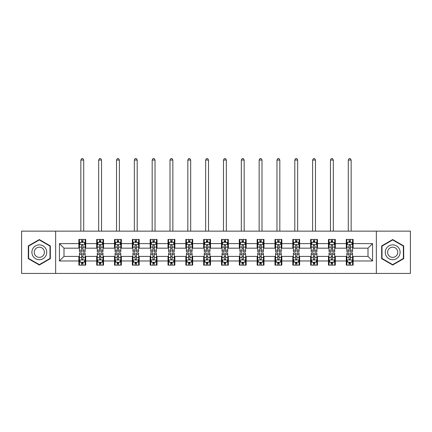 <?xml version="1.0" encoding="UTF-8"?>
<svg xmlns="http://www.w3.org/2000/svg" width="432" height="432" viewBox="0 0 432 432"><rect width="100%" height="100%" fill="white"/><g stroke="black" fill="none" stroke-linecap="round" stroke-linejoin="round"><path stroke-width="0.65" d="M376.342 273.429L410.4 273.429L410.4 231.142L376.342 231.142L376.342 273.429L55.658 273.429L55.658 231.142L21.6 231.142L21.6 273.429L55.658 273.429M376.342 231.142L55.658 231.142M353.144 243.599L353.144 239.431L346.286 239.431L346.286 243.599L335.313 243.599L335.313 239.431L328.455 239.431L328.455 243.599L317.488 243.599L317.488 239.431L310.63 239.431L310.63 243.599L299.657 243.599L299.657 239.431L292.799 239.431L292.799 243.599L281.826 243.599L281.826 239.431L274.973 239.431L274.973 243.599L264.001 243.599L264.001 239.431L257.143 239.431L257.143 243.599L246.17 243.599L246.17 239.431L239.312 239.431L239.312 243.599L228.344 243.599L228.344 239.431L221.486 239.431L221.486 243.599L210.514 243.599L210.514 239.431L203.656 239.431L203.656 243.599L192.688 243.599L192.688 239.431L185.83 239.431L185.83 243.599L174.857 243.599L174.857 239.431L167.999 239.431L167.999 243.599L157.027 243.599L157.027 239.431L150.174 239.431L150.174 243.599L139.201 243.599L139.201 239.431L132.343 239.431L132.343 243.599L121.37 243.599L121.37 239.431L114.512 239.431L114.512 243.599L103.545 243.599L103.545 239.431L96.687 239.431L96.687 243.599L85.714 243.599L85.714 239.431L78.856 239.431L78.856 243.599L59.427 243.599L59.427 260.971L64.001 256.397L78.856 256.397L78.856 265.145L85.714 265.145L85.714 256.397L96.687 256.397L96.687 265.145L103.545 265.145L103.545 256.397L114.512 256.397L114.512 265.145L121.37 265.145L121.37 256.397L132.343 256.397L132.343 265.145L139.201 265.145L139.201 256.397L150.174 256.397L150.174 265.145L157.027 265.145L157.027 256.397L167.999 256.397L167.999 265.145L174.857 265.145L174.857 256.397L185.83 256.397L185.83 265.145L192.688 265.145L192.688 256.397L203.656 256.397L203.656 265.145L210.514 265.145L210.514 256.397L221.486 256.397L221.486 265.145L228.344 265.145L228.344 256.397L239.312 256.397L239.312 265.145L246.17 265.145L246.17 256.397L257.143 256.397L257.143 265.145L264.001 265.145L264.001 256.397L274.973 256.397L274.973 265.145L281.826 265.145L281.826 256.397L292.799 256.397L292.799 265.145L299.657 265.145L299.657 256.397L310.63 256.397L310.63 265.145L317.488 265.145L317.488 256.397L328.455 256.397L328.455 265.145L335.313 265.145L335.313 256.397L346.286 256.397L346.286 265.145L353.144 265.145L353.144 256.397L367.999 256.397L367.999 248.173L353.144 248.173L353.144 243.599L372.573 243.599L372.573 260.971L353.144 260.971M346.286 260.971L335.313 260.971M328.455 260.971L317.488 260.971M310.63 260.971L299.657 260.971M292.799 260.971L281.826 260.971M274.973 260.971L264.001 260.971M257.143 260.971L246.17 260.971M239.312 260.971L228.344 260.971M221.486 260.971L210.514 260.971M203.656 260.971L192.688 260.971M185.83 260.971L174.857 260.971M167.999 260.971L157.027 260.971M150.174 260.971L139.201 260.971M132.343 260.971L121.37 260.971M114.512 260.971L103.545 260.971M96.687 260.971L85.714 260.971M78.856 260.971L59.427 260.971M346.286 243.599L346.286 248.173L335.313 248.173L335.313 243.599M328.455 243.599L328.455 248.173L317.488 248.173L317.488 243.599M310.63 243.599L310.63 248.173L299.657 248.173L299.657 243.599M292.799 243.599L292.799 248.173L281.826 248.173L281.826 243.599M274.973 243.599L274.973 248.173L264.001 248.173L264.001 243.599M257.143 243.599L257.143 248.173L246.17 248.173L246.17 243.599M239.312 243.599L239.312 248.173L228.344 248.173L228.344 243.599M221.486 243.599L221.486 248.173L210.514 248.173L210.514 243.599M203.656 243.599L203.656 248.173L192.688 248.173L192.688 243.599M185.83 243.599L185.83 248.173L174.857 248.173L174.857 243.599M167.999 243.599L167.999 248.173L157.027 248.173L157.027 243.599M150.174 243.599L150.174 248.173L139.201 248.173L139.201 243.599M132.343 243.599L132.343 248.173L121.37 248.173L121.37 243.599M114.512 243.599L114.512 248.173L103.545 248.173L103.545 243.599M96.687 243.599L96.687 248.173L85.714 248.173L85.714 243.599M78.856 243.599L78.856 248.173L64.001 248.173L59.427 243.599M64.001 248.173L64.001 256.397M372.573 260.971L367.999 256.397M367.999 248.173L372.573 243.599M78.856 242.287L79.429 242.287M81.599 242.287L82.971 242.287M85.142 242.287L85.714 242.287M78.856 248.06L79.429 248.06M81.599 248.06L82.971 248.06M85.142 248.06L85.714 248.06M78.856 256.516L79.429 256.516M81.599 256.516L82.971 256.516M85.142 256.516L85.714 256.516M78.856 262.283L79.429 262.283M81.599 262.283L82.971 262.283M85.142 262.283L85.714 262.283M96.687 256.516L97.259 256.516M99.43 256.516L100.802 256.516M102.973 256.516L103.545 256.516M96.687 262.283L97.259 262.283M99.43 262.283L100.802 262.283M102.973 262.283L103.545 262.283M96.687 242.287L97.259 242.287M99.43 242.287L100.802 242.287M102.973 242.287L103.545 242.287M96.687 248.06L97.259 248.06M99.43 248.06L100.802 248.06M102.973 248.06L103.545 248.06M114.512 256.516L115.085 256.516M117.256 256.516L118.627 256.516M120.798 256.516L121.37 256.516M114.512 262.283L115.085 262.283M117.256 262.283L118.627 262.283M120.798 262.283L121.37 262.283M114.512 242.287L115.085 242.287M117.256 242.287L118.627 242.287M120.798 242.287L121.37 242.287M114.512 248.06L115.085 248.06M117.256 248.06L118.627 248.06M120.798 248.06L121.37 248.06M132.343 256.516L132.916 256.516M135.086 256.516L136.458 256.516M138.629 256.516L139.201 256.516M132.343 262.283L132.916 262.283M135.086 262.283L136.458 262.283M138.629 262.283L139.201 262.283M132.343 242.287L132.916 242.287M135.086 242.287L136.458 242.287M138.629 242.287L139.201 242.287M132.343 248.06L132.916 248.06M135.086 248.06L136.458 248.06M138.629 248.06L139.201 248.06M150.174 256.516L150.741 256.516M152.912 256.516L154.283 256.516M156.46 256.516L157.027 256.516M150.174 262.283L150.741 262.283M152.912 262.283L154.283 262.283M156.46 262.283L157.027 262.283M150.174 242.287L150.741 242.287M152.912 242.287L154.283 242.287M156.46 242.287L157.027 242.287M150.174 248.06L150.741 248.06M152.912 248.06L154.283 248.06M156.46 248.06L157.027 248.06M167.999 256.516L168.572 256.516M170.743 256.516L172.114 256.516M174.285 256.516L174.857 256.516M167.999 262.283L168.572 262.283M170.743 262.283L172.114 262.283M174.285 262.283L174.857 262.283M167.999 242.287L168.572 242.287M170.743 242.287L172.114 242.287M174.285 242.287L174.857 242.287M167.999 248.06L168.572 248.06M170.743 248.06L172.114 248.06M174.285 248.06L174.857 248.06M185.83 256.516L186.403 256.516M188.573 256.516L189.945 256.516M192.116 256.516L192.688 256.516M185.83 262.283L186.403 262.283M188.573 262.283L189.945 262.283M192.116 262.283L192.688 262.283M185.83 242.287L186.403 242.287M188.573 242.287L189.945 242.287M192.116 242.287L192.688 242.287M185.83 248.06L186.403 248.06M188.573 248.06L189.945 248.06M192.116 248.06L192.688 248.06M203.656 256.516L204.228 256.516M206.399 256.516L207.77 256.516M209.941 256.516L210.514 256.516M203.656 262.283L204.228 262.283M206.399 262.283L207.77 262.283M209.941 262.283L210.514 262.283M203.656 242.287L204.228 242.287M206.399 242.287L207.77 242.287M209.941 242.287L210.514 242.287M203.656 248.06L204.228 248.06M206.399 248.06L207.77 248.06M209.941 248.06L210.514 248.06M221.486 256.516L222.059 256.516M224.23 256.516L225.601 256.516M227.772 256.516L228.344 256.516M221.486 262.283L222.059 262.283M224.23 262.283L225.601 262.283M227.772 262.283L228.344 262.283M221.486 242.287L222.059 242.287M224.23 242.287L225.601 242.287M227.772 242.287L228.344 242.287M221.486 248.06L222.059 248.06M224.23 248.06L225.601 248.06M227.772 248.06L228.344 248.06M239.312 256.516L239.884 256.516M242.055 256.516L243.427 256.516M245.597 256.516L246.17 256.516M239.312 262.283L239.884 262.283M242.055 262.283L243.427 262.283M245.597 262.283L246.17 262.283M239.312 242.287L239.884 242.287M242.055 242.287L243.427 242.287M245.597 242.287L246.17 242.287M239.312 248.06L239.884 248.06M242.055 248.06L243.427 248.06M245.597 248.06L246.17 248.06M257.143 256.516L257.715 256.516M259.886 256.516L261.257 256.516M263.428 256.516L264.001 256.516M257.143 262.283L257.715 262.283M259.886 262.283L261.257 262.283M263.428 262.283L264.001 262.283M257.143 242.287L257.715 242.287M259.886 242.287L261.257 242.287M263.428 242.287L264.001 242.287M257.143 248.06L257.715 248.06M259.886 248.06L261.257 248.06M263.428 248.06L264.001 248.06M274.973 256.516L275.54 256.516M277.717 256.516L279.088 256.516M281.259 256.516L281.826 256.516M274.973 262.283L275.54 262.283M277.717 262.283L279.088 262.283M281.259 262.283L281.826 262.283M274.973 242.287L275.54 242.287M277.717 242.287L279.088 242.287M281.259 242.287L281.826 242.287M274.973 248.06L275.54 248.06M277.717 248.06L279.088 248.06M281.259 248.06L281.826 248.06M292.799 256.516L293.371 256.516M295.542 256.516L296.914 256.516M299.084 256.516L299.657 256.516M292.799 262.283L293.371 262.283M295.542 262.283L296.914 262.283M299.084 262.283L299.657 262.283M292.799 242.287L293.371 242.287M295.542 242.287L296.914 242.287M299.084 242.287L299.657 242.287M292.799 248.06L293.371 248.06M295.542 248.06L296.914 248.06M299.084 248.06L299.657 248.06M310.63 256.516L311.202 256.516M313.373 256.516L314.744 256.516M316.915 256.516L317.488 256.516M310.63 262.283L311.202 262.283M313.373 262.283L314.744 262.283M316.915 262.283L317.488 262.283M310.63 242.287L311.202 242.287M313.373 242.287L314.744 242.287M316.915 242.287L317.488 242.287M310.63 248.06L311.202 248.06M313.373 248.06L314.744 248.06M316.915 248.06L317.488 248.06M328.455 256.516L329.027 256.516M331.198 256.516L332.57 256.516M334.741 256.516L335.313 256.516M328.455 262.283L329.027 262.283M331.198 262.283L332.57 262.283M334.741 262.283L335.313 262.283M328.455 242.287L329.027 242.287M331.198 242.287L332.57 242.287M334.741 242.287L335.313 242.287M328.455 248.06L329.027 248.06M331.198 248.06L332.57 248.06M334.741 248.06L335.313 248.06M346.286 256.516L346.858 256.516M349.029 256.516L350.401 256.516M352.571 256.516L353.144 256.516M346.286 262.283L346.858 262.283M349.029 262.283L350.401 262.283M352.571 262.283L353.144 262.283M346.286 242.287L346.858 242.287M349.029 242.287L350.401 242.287M352.571 242.287L353.144 242.287M346.286 248.06L346.858 248.06M349.029 248.06L350.401 248.06M352.571 248.06L353.144 248.06M39.312 265.021L50.344 258.655L50.344 245.916L39.312 239.549L28.285 245.916L28.285 258.655L39.312 265.021M403.715 245.916L392.688 239.549L381.656 245.916L381.656 258.655L392.688 265.021L403.715 258.655L403.715 245.916M82.971 240.916L81.599 240.916M85.142 250.166L82.971 250.166L82.971 251.602L85.142 251.602L85.142 244.631L84.002 242.341L80.573 242.341L79.429 244.631L79.429 251.602L81.599 251.602L81.599 250.166L79.429 250.166M79.429 244.631L79.429 239.431M85.142 244.631L85.142 239.431M81.599 242.341L81.599 239.431M82.971 239.431L82.971 242.341M82.971 250.166L82.971 245.484C82.517 244.604 82.058 244.604 81.599 245.484L81.599 250.166M83.716 231.142L83.716 160.056L80.86 160.056L80.86 231.142M80.86 160.056L81.713 158.571L82.858 158.571L83.716 160.056M81.599 263.655L82.971 263.655M79.429 254.405L81.599 254.405L81.599 252.974L79.429 252.974L79.429 259.945L80.573 262.229L84.002 262.229L85.142 259.945L85.142 252.974L82.971 252.974L82.971 254.405L85.142 254.405M85.142 259.945L85.142 265.145M79.429 259.945L79.429 265.145M82.971 262.229L82.971 265.145M81.599 265.145L81.599 262.229M81.599 254.405L81.599 259.087C82.058 259.967 82.512 259.967 82.971 259.087L82.971 254.405M45.749 255.998A7.43 7.43 0 0 0 43.027 245.851A7.43 7.43 0 0 0 32.881 248.573A7.43 7.43 0 0 0 35.602 258.719A7.43 7.43 0 0 0 45.749 255.998M43.718 254.826A5.087 5.087 0 0 0 41.855 247.882A5.087 5.087 0 0 0 34.911 249.745A5.087 5.087 0 0 0 36.774 256.689A5.087 5.087 0 0 0 43.718 254.826M28.631 258.455L28.631 246.116L39.312 239.949L49.999 246.116L49.999 258.455L39.312 264.627L28.631 258.455M392.688 244.858A7.43 7.43 0 0 0 385.258 252.288A7.43 7.43 0 0 0 392.688 259.713A7.43 7.43 0 0 0 400.113 252.288A7.43 7.43 0 0 0 392.688 244.858M392.688 247.201A5.087 5.087 0 0 0 387.601 252.288A5.087 5.087 0 0 0 392.688 257.369A5.087 5.087 0 0 0 397.769 252.288A5.087 5.087 0 0 0 392.688 247.201M403.369 258.455L392.688 264.627L382.001 258.455L382.001 246.116L392.688 239.949L403.369 246.116L403.369 258.455M100.802 240.916L99.43 240.916M102.973 250.166L100.802 250.166L100.802 251.602L102.973 251.602L102.973 244.631L101.828 242.341L98.399 242.341L97.259 244.631L97.259 251.602L99.43 251.602L99.43 250.166L97.259 250.166M97.259 244.631L97.259 239.431M102.973 244.631L102.973 239.431M99.43 242.341L99.43 239.431M100.802 239.431L100.802 242.341M100.802 250.166L100.802 245.484C100.343 244.604 99.884 244.604 99.43 245.484L99.43 250.166M101.542 231.142L101.542 160.056L98.685 160.056L98.685 231.142M98.685 160.056L99.544 158.571L100.688 158.571L101.542 160.056M118.627 240.916L117.256 240.916M120.798 250.166L118.627 250.166L118.627 251.602L120.798 251.602L120.798 244.631L119.659 242.341L116.23 242.341L115.085 244.631L115.085 251.602L117.256 251.602L117.256 250.166L115.085 250.166M115.085 244.631L115.085 239.431M120.798 244.631L120.798 239.431M117.256 242.341L117.256 239.431M118.627 239.431L118.627 242.341M118.627 250.166L118.627 245.484C118.174 244.604 117.715 244.604 117.256 245.484L117.256 250.166M119.372 231.142L119.372 160.056L116.516 160.056L116.516 231.142M116.516 160.056L117.369 158.571L118.514 158.571L119.372 160.056M99.43 263.655L100.802 263.655M97.259 254.405L99.43 254.405L99.43 252.974L97.259 252.974L97.259 259.945L98.399 262.229L101.828 262.229L102.973 259.945L102.973 252.974L100.802 252.974L100.802 254.405L102.973 254.405M102.973 259.945L102.973 265.145M97.259 259.945L97.259 265.145M100.802 262.229L100.802 265.145M99.43 265.145L99.43 262.229M99.43 254.405L99.43 259.087C99.884 259.967 100.343 259.967 100.802 259.087L100.802 254.405M117.256 263.655L118.627 263.655M115.085 254.405L117.256 254.405L117.256 252.974L115.085 252.974L115.085 259.945L116.23 262.229L119.659 262.229L120.798 259.945L120.798 252.974L118.627 252.974L118.627 254.405L120.798 254.405M120.798 259.945L120.798 265.145M115.085 259.945L115.085 265.145M118.627 262.229L118.627 265.145M117.256 265.145L117.256 262.229M117.256 254.405L117.256 259.087C117.715 259.967 118.168 259.967 118.627 259.087L118.627 254.405M136.458 240.916L135.086 240.916M138.629 250.166L136.458 250.166L136.458 251.602L138.629 251.602L138.629 244.631L137.484 242.341L134.055 242.341L132.916 244.631L132.916 251.602L135.086 251.602L135.086 250.166L132.916 250.166M132.916 244.631L132.916 239.431M138.629 244.631L138.629 239.431M135.086 242.341L135.086 239.431M136.458 239.431L136.458 242.341M136.458 250.166L136.458 245.484C135.999 244.604 135.545 244.604 135.086 245.484L135.086 250.166M137.198 231.142L137.198 160.056L134.341 160.056L134.341 231.142M134.341 160.056L135.2 158.571L136.345 158.571L137.198 160.056M154.283 240.916L152.912 240.916M156.46 250.166L154.283 250.166L154.283 251.602L156.46 251.602L156.46 244.631L155.315 242.341L151.886 242.341L150.741 244.631L150.741 251.602L152.912 251.602L152.912 250.166L150.741 250.166M150.741 244.631L150.741 239.431M156.46 244.631L156.46 239.431M152.912 242.341L152.912 239.431M154.283 239.431L154.283 242.341M154.283 250.166L154.283 245.484C153.83 244.604 153.371 244.604 152.912 245.484L152.912 250.166M155.029 231.142L155.029 160.056L152.172 160.056L152.172 231.142M152.172 160.056L153.031 158.571L154.17 158.571L155.029 160.056M172.114 240.916L170.743 240.916M174.285 250.166L172.114 250.166L172.114 251.602L174.285 251.602L174.285 244.631L173.14 242.341L169.717 242.341L168.572 244.631L168.572 251.602L170.743 251.602L170.743 250.166L168.572 250.166M168.572 244.631L168.572 239.431M174.285 244.631L174.285 239.431M170.743 242.341L170.743 239.431M172.114 239.431L172.114 242.341M172.114 250.166L172.114 245.484C171.655 244.604 171.202 244.604 170.743 245.484L170.743 250.166M172.859 231.142L172.859 160.056L169.997 160.056L169.997 231.142M169.997 160.056L170.856 158.571L172.001 158.571L172.859 160.056M135.086 263.655L136.458 263.655M132.916 254.405L135.086 254.405L135.086 252.974L132.916 252.974L132.916 259.945L134.055 262.229L137.484 262.229L138.629 259.945L138.629 252.974L136.458 252.974L136.458 254.405L138.629 254.405M138.629 259.945L138.629 265.145M132.916 259.945L132.916 265.145M136.458 262.229L136.458 265.145M135.086 265.145L135.086 262.229M135.086 254.405L135.086 259.087C135.54 259.967 135.999 259.967 136.458 259.087L136.458 254.405M152.912 263.655L154.283 263.655M150.741 254.405L152.912 254.405L152.912 252.974L150.741 252.974L150.741 259.945L151.886 262.229L155.315 262.229L156.46 259.945L156.46 252.974L154.283 252.974L154.283 254.405L156.46 254.405M156.46 259.945L156.46 265.145M150.741 259.945L150.741 265.145M154.283 262.229L154.283 265.145M152.912 265.145L152.912 262.229M152.912 254.405L152.912 259.087C153.371 259.967 153.83 259.967 154.283 259.087L154.283 254.405M170.743 263.655L172.114 263.655M168.572 254.405L170.743 254.405L170.743 252.974L168.572 252.974L168.572 259.945L169.717 262.229L173.14 262.229L174.285 259.945L174.285 252.974L172.114 252.974L172.114 254.405L174.285 254.405M174.285 259.945L174.285 265.145M168.572 259.945L168.572 265.145M172.114 262.229L172.114 265.145M170.743 265.145L170.743 262.229M170.743 254.405L170.743 259.087C171.202 259.967 171.655 259.967 172.114 259.087L172.114 254.405M188.573 263.655L189.945 263.655M186.403 254.405L188.573 254.405L188.573 252.974L186.403 252.974L186.403 259.945L187.542 262.229L190.971 262.229L192.116 259.945L192.116 252.974L189.945 252.974L189.945 254.405L192.116 254.405M192.116 259.945L192.116 265.145M186.403 259.945L186.403 265.145M189.945 262.229L189.945 265.145M188.573 265.145L188.573 262.229M188.573 254.405L188.573 259.087C189.027 259.967 189.486 259.967 189.945 259.087L189.945 254.405M206.399 263.655L207.77 263.655M204.228 254.405L206.399 254.405L206.399 252.974L204.228 252.974L204.228 259.945L205.373 262.229L208.802 262.229L209.941 259.945L209.941 252.974L207.77 252.974L207.77 254.405L209.941 254.405M209.941 259.945L209.941 265.145M204.228 259.945L204.228 265.145M207.77 262.229L207.77 265.145M206.399 265.145L206.399 262.229M206.399 254.405L206.399 259.087C206.858 259.967 207.311 259.967 207.77 259.087L207.77 254.405M224.23 263.655L225.601 263.655M222.059 254.405L224.23 254.405L224.23 252.974L222.059 252.974L222.059 259.945L223.198 262.229L226.627 262.229L227.772 259.945L227.772 252.974L225.601 252.974L225.601 254.405L227.772 254.405M227.772 259.945L227.772 265.145M222.059 259.945L222.059 265.145M225.601 262.229L225.601 265.145M224.23 265.145L224.23 262.229M224.23 254.405L224.23 259.087C224.683 259.967 225.142 259.967 225.601 259.087L225.601 254.405M242.055 263.655L243.427 263.655M239.884 254.405L242.055 254.405L242.055 252.974L239.884 252.974L239.884 259.945L241.029 262.229L244.458 262.229L245.597 259.945L245.597 252.974L243.427 252.974L243.427 254.405L245.597 254.405M245.597 259.945L245.597 265.145M239.884 259.945L239.884 265.145M243.427 262.229L243.427 265.145M242.055 265.145L242.055 262.229M242.055 254.405L242.055 259.087C242.514 259.967 242.973 259.967 243.427 259.087L243.427 254.405M259.886 263.655L261.257 263.655M257.715 254.405L259.886 254.405L259.886 252.974L257.715 252.974L257.715 259.945L258.86 262.229L262.283 262.229L263.428 259.945L263.428 252.974L261.257 252.974L261.257 254.405L263.428 254.405M263.428 259.945L263.428 265.145M257.715 259.945L257.715 265.145M261.257 262.229L261.257 265.145M259.886 265.145L259.886 262.229M259.886 254.405L259.886 259.087C260.345 259.967 260.798 259.967 261.257 259.087L261.257 254.405M277.717 263.655L279.088 263.655M275.54 254.405L277.717 254.405L277.717 252.974L275.54 252.974L275.54 259.945L276.685 262.229L280.114 262.229L281.259 259.945L281.259 252.974L279.088 252.974L279.088 254.405L281.259 254.405M281.259 259.945L281.259 265.145M275.54 259.945L275.54 265.145M279.088 262.229L279.088 265.145M277.717 265.145L277.717 262.229M277.717 254.405L277.717 259.087C278.17 259.967 278.629 259.967 279.088 259.087L279.088 254.405M295.542 263.655L296.914 263.655M293.371 254.405L295.542 254.405L295.542 252.974L293.371 252.974L293.371 259.945L294.516 262.229L297.945 262.229L299.084 259.945L299.084 252.974L296.914 252.974L296.914 254.405L299.084 254.405M299.084 259.945L299.084 265.145M293.371 259.945L293.371 265.145M296.914 262.229L296.914 265.145M295.542 265.145L295.542 262.229M295.542 254.405L295.542 259.087C296.001 259.967 296.455 259.967 296.914 259.087L296.914 254.405M313.373 263.655L314.744 263.655M311.202 254.405L313.373 254.405L313.373 252.974L311.202 252.974L311.202 259.945L312.341 262.229L315.77 262.229L316.915 259.945L316.915 252.974L314.744 252.974L314.744 254.405L316.915 254.405M316.915 259.945L316.915 265.145M311.202 259.945L311.202 265.145M314.744 262.229L314.744 265.145M313.373 265.145L313.373 262.229M313.373 254.405L313.373 259.087C313.826 259.967 314.285 259.967 314.744 259.087L314.744 254.405M331.198 263.655L332.57 263.655M329.027 254.405L331.198 254.405L331.198 252.974L329.027 252.974L329.027 259.945L330.172 262.229L333.601 262.229L334.741 259.945L334.741 252.974L332.57 252.974L332.57 254.405L334.741 254.405M334.741 259.945L334.741 265.145M329.027 259.945L329.027 265.145M332.57 262.229L332.57 265.145M331.198 265.145L331.198 262.229M331.198 254.405L331.198 259.087C331.657 259.967 332.116 259.967 332.57 259.087L332.57 254.405M189.945 240.916L188.573 240.916M192.116 250.166L189.945 250.166L189.945 251.602L192.116 251.602L192.116 244.631L190.971 242.341L187.542 242.341L186.403 244.631L186.403 251.602L188.573 251.602L188.573 250.166L186.403 250.166M186.403 244.631L186.403 239.431M192.116 244.631L192.116 239.431M188.573 242.341L188.573 239.431M189.945 239.431L189.945 242.341M189.945 250.166L189.945 245.484C189.486 244.604 189.027 244.604 188.573 245.484L188.573 250.166M190.685 231.142L190.685 160.056L187.828 160.056L187.828 231.142M187.828 160.056L188.687 158.571L189.826 158.571L190.685 160.056M207.77 240.916L206.399 240.916M209.941 250.166L207.77 250.166L207.77 251.602L209.941 251.602L209.941 244.631L208.802 242.341L205.373 242.341L204.228 244.631L204.228 251.602L206.399 251.602L206.399 250.166L204.228 250.166M204.228 244.631L204.228 239.431M209.941 244.631L209.941 239.431M206.399 242.341L206.399 239.431M207.77 239.431L207.77 242.341M207.77 250.166L207.77 245.484C207.317 244.604 206.858 244.604 206.399 245.484L206.399 250.166M208.516 231.142L208.516 160.056L205.659 160.056L205.659 231.142M205.659 160.056L206.512 158.571L207.657 158.571L208.516 160.056M225.601 240.916L224.23 240.916M227.772 250.166L225.601 250.166L225.601 251.602L227.772 251.602L227.772 244.631L226.627 242.341L223.198 242.341L222.059 244.631L222.059 251.602L224.23 251.602L224.23 250.166L222.059 250.166M222.059 244.631L222.059 239.431M227.772 244.631L227.772 239.431M224.23 242.341L224.23 239.431M225.601 239.431L225.601 242.341M225.601 250.166L225.601 245.484C225.142 244.604 224.689 244.604 224.23 245.484L224.23 250.166M226.341 231.142L226.341 160.056L223.484 160.056L223.484 231.142M223.484 160.056L224.343 158.571L225.488 158.571L226.341 160.056M243.427 240.916L242.055 240.916M245.597 250.166L243.427 250.166L243.427 251.602L245.597 251.602L245.597 244.631L244.458 242.341L241.029 242.341L239.884 244.631L239.884 251.602L242.055 251.602L242.055 250.166L239.884 250.166M239.884 244.631L239.884 239.431M245.597 244.631L245.597 239.431M242.055 242.341L242.055 239.431M243.427 239.431L243.427 242.341M243.427 250.166L243.427 245.484C242.973 244.604 242.514 244.604 242.055 245.484L242.055 250.166M244.172 231.142L244.172 160.056L241.315 160.056L241.315 231.142M241.315 160.056L242.174 158.571L243.313 158.571L244.172 160.056M261.257 240.916L259.886 240.916M263.428 250.166L261.257 250.166L261.257 251.602L263.428 251.602L263.428 244.631L262.283 242.341L258.86 242.341L257.715 244.631L257.715 251.602L259.886 251.602L259.886 250.166L257.715 250.166M257.715 244.631L257.715 239.431M263.428 244.631L263.428 239.431M259.886 242.341L259.886 239.431M261.257 239.431L261.257 242.341M261.257 250.166L261.257 245.484C260.798 244.604 260.345 244.604 259.886 245.484L259.886 250.166M262.003 231.142L262.003 160.056L259.141 160.056L259.141 231.142M259.141 160.056L259.999 158.571L261.144 158.571L262.003 160.056M279.088 240.916L277.717 240.916M281.259 250.166L279.088 250.166L279.088 251.602L281.259 251.602L281.259 244.631L280.114 242.341L276.685 242.341L275.54 244.631L275.54 251.602L277.717 251.602L277.717 250.166L275.54 250.166M275.54 244.631L275.54 239.431M281.259 244.631L281.259 239.431M277.717 242.341L277.717 239.431M279.088 239.431L279.088 242.341M279.088 250.166L279.088 245.484C278.629 244.604 278.17 244.604 277.717 245.484L277.717 250.166M279.828 231.142L279.828 160.056L276.971 160.056L276.971 231.142M276.971 160.056L277.83 158.571L278.969 158.571L279.828 160.056M296.914 240.916L295.542 240.916M299.084 250.166L296.914 250.166L296.914 251.602L299.084 251.602L299.084 244.631L297.945 242.341L294.516 242.341L293.371 244.631L293.371 251.602L295.542 251.602L295.542 250.166L293.371 250.166M293.371 244.631L293.371 239.431M299.084 244.631L299.084 239.431M295.542 242.341L295.542 239.431M296.914 239.431L296.914 242.341M296.914 250.166L296.914 245.484C296.46 244.604 296.001 244.604 295.542 245.484L295.542 250.166M297.659 231.142L297.659 160.056L294.802 160.056L294.802 231.142M294.802 160.056L295.655 158.571L296.8 158.571L297.659 160.056M314.744 240.916L313.373 240.916M316.915 250.166L314.744 250.166L314.744 251.602L316.915 251.602L316.915 244.631L315.77 242.341L312.341 242.341L311.202 244.631L311.202 251.602L313.373 251.602L313.373 250.166L311.202 250.166M311.202 244.631L311.202 239.431M316.915 244.631L316.915 239.431M313.373 242.341L313.373 239.431M314.744 239.431L314.744 242.341M314.744 250.166L314.744 245.484C314.285 244.604 313.832 244.604 313.373 245.484L313.373 250.166M315.484 231.142L315.484 160.056L312.628 160.056L312.628 231.142M312.628 160.056L313.486 158.571L314.631 158.571L315.484 160.056M332.57 240.916L331.198 240.916M334.741 250.166L332.57 250.166L332.57 251.602L334.741 251.602L334.741 244.631L333.601 242.341L330.172 242.341L329.027 244.631L329.027 251.602L331.198 251.602L331.198 250.166L329.027 250.166M329.027 244.631L329.027 239.431M334.741 244.631L334.741 239.431M331.198 242.341L331.198 239.431M332.57 239.431L332.57 242.341M332.57 250.166L332.57 245.484C332.116 244.604 331.657 244.604 331.198 245.484L331.198 250.166M333.315 231.142L333.315 160.056L330.458 160.056L330.458 231.142M330.458 160.056L331.312 158.571L332.456 158.571L333.315 160.056M350.401 240.916L349.029 240.916M352.571 250.166L350.401 250.166L350.401 251.602L352.571 251.602L352.571 244.631L351.427 242.341L347.998 242.341L346.858 244.631L346.858 251.602L349.029 251.602L349.029 250.166L346.858 250.166M346.858 244.631L346.858 239.431M352.571 244.631L352.571 239.431M349.029 242.341L349.029 239.431M350.401 239.431L350.401 242.341M350.401 250.166L350.401 245.484C349.942 244.604 349.488 244.604 349.029 245.484L349.029 250.166M351.14 231.142L351.14 160.056L348.284 160.056L348.284 231.142M348.284 160.056L349.142 158.571L350.287 158.571L351.14 160.056M349.029 263.655L350.401 263.655M346.858 254.405L349.029 254.405L349.029 252.974L346.858 252.974L346.858 259.945L347.998 262.229L351.427 262.229L352.571 259.945L352.571 252.974L350.401 252.974L350.401 254.405L352.571 254.405M352.571 259.945L352.571 265.145M346.858 259.945L346.858 265.145M350.401 262.229L350.401 265.145M349.029 265.145L349.029 262.229M349.029 254.405L349.029 259.087C349.483 259.967 349.942 259.967 350.401 259.087L350.401 254.405M85.115 244.571L79.456 244.571M79.429 242.482L80.503 242.482M84.067 242.482L85.142 242.482M81.599 247.104L79.429 247.104M85.142 247.104L82.971 247.104M82.971 241.639L81.599 241.639M79.456 259.999L85.115 259.999M85.142 262.089L84.067 262.089M80.503 262.089L79.429 262.089M82.971 257.467L85.142 257.467M79.429 257.467L81.599 257.467M81.599 262.931L82.971 262.931M102.94 244.571L97.286 244.571M97.259 242.482L98.334 242.482M101.898 242.482L102.973 242.482M99.43 247.104L97.259 247.104M102.973 247.104L100.802 247.104M100.802 241.639L99.43 241.639M120.771 244.571L115.112 244.571M115.085 242.482L116.159 242.482M119.723 242.482L120.798 242.482M117.256 247.104L115.085 247.104M120.798 247.104L118.627 247.104M118.627 241.639L117.256 241.639M97.286 259.999L102.94 259.999M102.973 262.089L101.898 262.089M98.334 262.089L97.259 262.089M100.802 257.467L102.973 257.467M97.259 257.467L99.43 257.467M99.43 262.931L100.802 262.931M115.112 259.999L120.771 259.999M120.798 262.089L119.723 262.089M116.159 262.089L115.085 262.089M118.627 257.467L120.798 257.467M115.085 257.467L117.256 257.467M117.256 262.931L118.627 262.931M138.602 244.571L132.943 244.571M132.916 242.482L133.99 242.482M137.554 242.482L138.629 242.482M135.086 247.104L132.916 247.104M138.629 247.104L136.458 247.104M136.458 241.639L135.086 241.639M156.427 244.571L150.773 244.571M150.741 242.482L151.816 242.482M155.385 242.482L156.46 242.482M152.912 247.104L150.741 247.104M156.46 247.104L154.283 247.104M154.283 241.639L152.912 241.639M174.258 244.571L168.599 244.571M168.572 242.482L169.646 242.482M173.21 242.482L174.285 242.482M170.743 247.104L168.572 247.104M174.285 247.104L172.114 247.104M172.114 241.639L170.743 241.639M132.943 259.999L138.602 259.999M138.629 262.089L137.554 262.089M133.99 262.089L132.916 262.089M136.458 257.467L138.629 257.467M132.916 257.467L135.086 257.467M135.086 262.931L136.458 262.931M150.773 259.999L156.427 259.999M156.46 262.089L155.385 262.089M151.816 262.089L150.741 262.089M154.283 257.467L156.46 257.467M150.741 257.467L152.912 257.467M152.912 262.931L154.283 262.931M168.599 259.999L174.258 259.999M174.285 262.089L173.21 262.089M169.646 262.089L168.572 262.089M172.114 257.467L174.285 257.467M168.572 257.467L170.743 257.467M170.743 262.931L172.114 262.931M186.43 259.999L192.083 259.999M192.116 262.089L191.041 262.089M187.472 262.089L186.403 262.089M189.945 257.467L192.116 257.467M186.403 257.467L188.573 257.467M188.573 262.931L189.945 262.931M204.255 259.999L209.914 259.999M209.941 262.089L208.867 262.089M205.303 262.089L204.228 262.089M207.77 257.467L209.941 257.467M204.228 257.467L206.399 257.467M206.399 262.931L207.77 262.931M222.086 259.999L227.745 259.999M227.772 262.089L226.697 262.089M223.133 262.089L222.059 262.089M225.601 257.467L227.772 257.467M222.059 257.467L224.23 257.467M224.23 262.931L225.601 262.931M239.917 259.999L245.57 259.999M245.597 262.089L244.528 262.089M240.959 262.089L239.884 262.089M243.427 257.467L245.597 257.467M239.884 257.467L242.055 257.467M242.055 262.931L243.427 262.931M257.742 259.999L263.401 259.999M263.428 262.089L262.354 262.089M258.79 262.089L257.715 262.089M261.257 257.467L263.428 257.467M257.715 257.467L259.886 257.467M259.886 262.931L261.257 262.931M275.573 259.999L281.227 259.999M281.259 262.089L280.184 262.089M276.615 262.089L275.54 262.089M279.088 257.467L281.259 257.467M275.54 257.467L277.717 257.467M277.717 262.931L279.088 262.931M293.398 259.999L299.057 259.999M299.084 262.089L298.01 262.089M294.446 262.089L293.371 262.089M296.914 257.467L299.084 257.467M293.371 257.467L295.542 257.467M295.542 262.931L296.914 262.931M311.229 259.999L316.888 259.999M316.915 262.089L315.841 262.089M312.277 262.089L311.202 262.089M314.744 257.467L316.915 257.467M311.202 257.467L313.373 257.467M313.373 262.931L314.744 262.931M329.06 259.999L334.714 259.999M334.741 262.089L333.666 262.089M330.102 262.089L329.027 262.089M332.57 257.467L334.741 257.467M329.027 257.467L331.198 257.467M331.198 262.931L332.57 262.931M192.083 244.571L186.43 244.571M186.403 242.482L187.472 242.482M191.041 242.482L192.116 242.482M188.573 247.104L186.403 247.104M192.116 247.104L189.945 247.104M189.945 241.639L188.573 241.639M209.914 244.571L204.255 244.571M204.228 242.482L205.303 242.482M208.867 242.482L209.941 242.482M206.399 247.104L204.228 247.104M209.941 247.104L207.77 247.104M207.77 241.639L206.399 241.639M227.745 244.571L222.086 244.571M222.059 242.482L223.133 242.482M226.697 242.482L227.772 242.482M224.23 247.104L222.059 247.104M227.772 247.104L225.601 247.104M225.601 241.639L224.23 241.639M245.57 244.571L239.917 244.571M239.884 242.482L240.959 242.482M244.528 242.482L245.597 242.482M242.055 247.104L239.884 247.104M245.597 247.104L243.427 247.104M243.427 241.639L242.055 241.639M263.401 244.571L257.742 244.571M257.715 242.482L258.79 242.482M262.354 242.482L263.428 242.482M259.886 247.104L257.715 247.104M263.428 247.104L261.257 247.104M261.257 241.639L259.886 241.639M281.227 244.571L275.573 244.571M275.54 242.482L276.615 242.482M280.184 242.482L281.259 242.482M277.717 247.104L275.54 247.104M281.259 247.104L279.088 247.104M279.088 241.639L277.717 241.639M299.057 244.571L293.398 244.571M293.371 242.482L294.446 242.482M298.01 242.482L299.084 242.482M295.542 247.104L293.371 247.104M299.084 247.104L296.914 247.104M296.914 241.639L295.542 241.639M316.888 244.571L311.229 244.571M311.202 242.482L312.277 242.482M315.841 242.482L316.915 242.482M313.373 247.104L311.202 247.104M316.915 247.104L314.744 247.104M314.744 241.639L313.373 241.639M334.714 244.571L329.06 244.571M329.027 242.482L330.102 242.482M333.666 242.482L334.741 242.482M331.198 247.104L329.027 247.104M334.741 247.104L332.57 247.104M332.57 241.639L331.198 241.639M352.544 244.571L346.885 244.571M346.858 242.482L347.933 242.482M351.497 242.482L352.571 242.482M349.029 247.104L346.858 247.104M352.571 247.104L350.401 247.104M350.401 241.639L349.029 241.639M346.885 259.999L352.544 259.999M352.571 262.089L351.497 262.089M347.933 262.089L346.858 262.089M350.401 257.467L352.571 257.467M346.858 257.467L349.029 257.467M349.029 262.931L350.401 262.931"/></g></svg>
